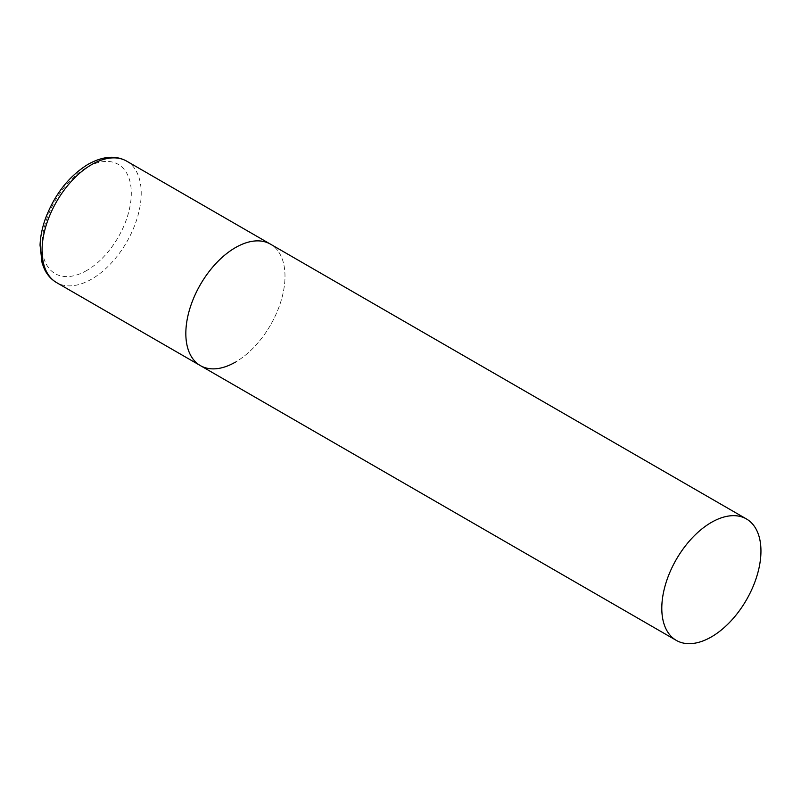 <?xml version="1.0" encoding="UTF-8"?>
<svg xmlns="http://www.w3.org/2000/svg" width="801" height="801" viewBox="0 0 801 801"><rect width="100%" height="100%" fill="white"/><g stroke="black" fill="none" stroke-linecap="round" stroke-linejoin="round"><path stroke-width="0.6" stroke-dasharray="4 3" d="M200.36 365.596A70.118 40.481 120 0 0 254.388 346.813A70.118 40.481 120 0 0 284.996 276.255A70.118 40.481 120 0 0 270.478 244.155A70.118 40.481 -60 0 1 281.221 300.345A70.118 40.481 -60 0 1 235.414 362.122M126.698 161.151A70.118 40.481 -60 0 1 137.442 217.331A70.118 40.481 -60 0 1 91.634 279.118A70.118 40.481 -60 0 1 56.581 282.593M86.678 270.528A63.099 36.435 -60 0 1 42.063 244.766A63.099 36.435 -60 0 1 86.678 167.479A63.099 36.435 -60 0 1 131.304 193.241A63.099 36.435 -60 0 1 86.678 270.528"/><path stroke-width="1.2" d="M235.414 362.122A70.118 40.481 -60 0 1 200.36 365.596A70.118 40.481 -60 0 1 189.607 309.416A70.118 40.481 -60 0 1 235.414 247.629A70.118 40.481 -60 0 1 270.478 244.155A70.118 40.481 120 0 0 216.44 262.938A70.118 40.481 120 0 0 185.832 333.506A70.118 40.481 120 0 0 200.36 365.596L56.581 282.593A70.118 40.481 -60 0 1 45.837 226.403A70.118 40.481 -60 0 1 91.634 164.616A70.118 40.481 -60 0 1 126.698 161.151C115.744 155.074 102.888 156.115 88.13 164.275C68.986 176.13 54.788 194.162 45.527 218.383C42.213 227.614 40.39 236.545 40.05 245.166L42.103 263.088L44.395 269.056C47.239 274.983 51.304 279.489 56.581 282.593M760.95 551.048A70.118 40.481 120 0 0 746.432 518.948A70.118 40.481 120 0 0 692.394 537.731A70.118 40.481 120 0 0 661.796 608.289A70.118 40.481 120 0 0 676.314 640.389A70.118 40.481 120 0 0 730.342 621.606A70.118 40.481 120 0 0 760.95 551.048M746.432 518.948L126.698 161.151M200.36 365.596L676.314 640.389"/></g></svg>
